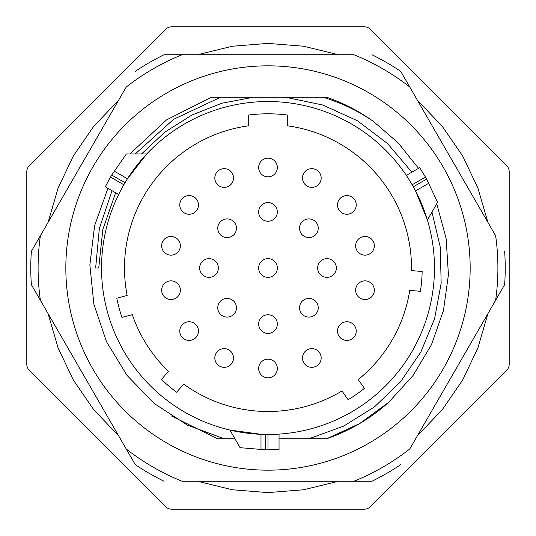 <?xml version="1.0" encoding="UTF-8"?>
<svg xmlns="http://www.w3.org/2000/svg" width="536" height="536" viewBox="0 0 536 536"><rect width="100%" height="100%" fill="white"/><g stroke="black" fill="none" stroke-linecap="round" stroke-linejoin="round"><path stroke-width="0.8" d="M132.292 314.645A143.507 143.507 0 0 0 168.371 371.281L161.483 379.495A154.201 154.201 0 0 0 176.699 392.265L183.587 384.051A143.507 143.507 0 0 0 341.975 390.965L348.125 399.749A154.201 154.201 0 0 0 364.4 388.352L358.249 379.575A143.507 143.507 0 0 0 409.752 290.371L420.425 291.309A154.201 154.201 0 0 0 422.16 271.518L411.481 270.58A143.507 143.507 0 0 0 287.283 125.799L287.283 115.012A154.201 154.201 0 0 0 248.717 115.012L248.717 125.799A143.507 143.507 0 0 0 127.146 295.457L116.794 298.23A154.201 154.201 0 0 0 121.94 317.419L132.292 314.645M268 101.532A166.468 166.468 0 0 0 101.532 268A166.468 166.468 0 0 0 268 434.468A166.468 166.468 0 0 0 434.468 268A166.468 166.468 0 0 0 268 101.532M260.999 449.697L260.999 434.321L229.897 430.046L240.074 447.681L265.662 449.818L265.662 434.448L263.27 434.401M114.148 171.085L127.468 178.776L146.71 153.979L126.355 153.979L111.709 175.064L125.015 182.749L126.261 180.699M118.63 194.514L105.297 186.816L110.523 177.081L105.297 186.816M118.764 194.24L119.119 193.53L118.764 194.24M119.16 193.442L119.716 192.35M120.52 190.796L121.498 188.947M122.623 186.897L123.836 184.766L110.523 177.081A181.838 181.838 0 0 1 111.709 175.064M123.501 185.342L122.804 186.575M121.491 188.967L120.66 190.521M119.709 192.357L119.16 193.449M279.042 449.496L268 449.838L279.042 449.496L279.042 434.1L276.63 434.247M265.662 449.818A181.838 181.838 0 0 0 268 449.838L268 434.468L270.452 434.448M274.881 434.328L272.784 434.401M278.305 434.147L278.687 434.127M428.86 183.218L415.541 190.903L427.386 219.974L437.57 202.34L426.629 179.111L413.323 186.796L414.475 188.9M406.328 175.386L419.661 167.688L425.477 177.081L419.661 167.688L406.328 175.386M406.496 175.641L406.931 176.297L406.496 175.641M407.655 177.396L406.985 176.371L407.655 177.403M408.6 178.877L409.712 180.652M410.924 182.649L412.164 184.766L425.477 177.081A181.838 181.838 0 0 1 426.629 179.111M411.829 184.19L411.112 182.97M409.698 180.632L408.767 179.138M431.962 212.055L440.277 247.123L441.162 283.289L434.609 318.612L420.894 351.938L400.586 381.773L374.55 406.824L343.69 426.113L309.024 438.736L279.042 438.736L326.719 438.736L279.042 438.736M411.889 172.177L387.448 143.454L357.385 120.747L322.732 104.996L285.567 97.264L211.278 97.264L166.542 119.91L129.859 153.979M323.047 97.264L326.719 97.264A180.552 180.552 0 0 1 373.364 121.384C357.807 110.711 341.03 102.671 323.047 97.264L285.567 97.264M374.878 413.517L373.525 414.502A180.552 180.552 0 0 0 390.597 400.546A180.552 180.552 0 0 1 326.719 438.736L359.535 423.628L388.68 402.288L413.001 375.582L431.514 344.561L443.48 310.485L448.424 274.7L446.146 238.647L436.74 203.774M351.147 428.264L326.719 438.736A180.552 180.552 0 0 0 351.147 428.264M387.213 403.595L390.597 400.546M234.915 438.736L217.388 438.736L234.915 438.736L217.388 438.736L224.122 438.736L187.312 425.082L154.381 403.601L126.978 375.341L106.47 341.68L93.88 304.267L89.86 264.952L94.611 225.656L107.93 188.337M418.549 168.331L398.087 142.797L373.364 121.384M370.477 29.366A8.764 8.764 0 0 0 364.279 26.8L171.721 26.8A8.764 8.764 0 0 0 165.524 29.366L29.366 165.524A8.764 8.764 0 0 0 26.8 171.721L26.8 364.279A8.764 8.764 0 0 0 29.366 370.477L165.524 506.634A8.764 8.764 0 0 0 171.721 509.2L364.279 509.2A8.764 8.764 0 0 0 370.477 506.634L506.634 370.477A8.764 8.764 0 0 0 509.2 364.279L509.2 171.721A8.764 8.764 0 0 0 506.634 165.524L370.477 29.366M65.834 268A202.166 202.166 0 0 1 268 65.834A202.166 202.166 0 0 1 470.166 268A202.166 202.166 0 0 1 268 470.166A202.166 202.166 0 0 1 65.834 268M217.388 438.736L170.984 415.742M253.26 97.264L221.71 103.281L191.888 115.052L164.827 132.164L141.491 153.979M115.635 192.786L102.838 229.462L98.731 268L95.643 268L99.348 228.477L112.024 190.702M220.524 97.264L173.557 119.354L135.233 153.979M98.731 268L95.643 268M164.117 54.732L353.854 54.732A229.904 229.904 0 0 1 409.772 87.013L495.626 235.713A229.904 229.904 0 0 1 495.626 300.287L409.772 448.987A229.904 229.904 0 0 1 353.854 481.268L182.146 481.268A229.904 229.904 0 0 1 126.228 448.987L31.363 284.67A237.227 237.227 0 0 1 31.363 251.33L126.228 87.013A229.904 229.904 0 0 1 182.146 54.732L164.117 54.732A237.227 237.227 0 0 0 135.246 71.395M400.754 71.395L409.772 87.013L400.754 71.395A237.227 237.227 0 0 0 371.883 54.732M135.246 464.605L126.228 448.987L135.246 464.605A237.227 237.227 0 0 0 164.117 481.268M371.883 481.268L353.854 481.268L371.883 481.268A237.227 237.227 0 0 0 400.754 464.605M504.637 284.67L495.626 300.287L504.637 284.67A237.227 237.227 0 0 0 504.637 251.33M31.363 284.67L40.374 300.287A229.904 229.904 0 0 1 40.374 235.713L31.363 251.33M277.346 268A9.347 9.347 0 0 0 268 258.654A9.347 9.347 0 0 0 258.654 268A9.347 9.347 0 0 0 268 277.346A9.347 9.347 0 0 0 277.346 268A9.347 9.347 0 0 1 268 277.346A9.347 9.347 0 0 1 258.654 268A9.347 9.347 0 0 1 268 258.654A9.347 9.347 0 0 1 277.346 268M236.45 228.269A9.347 9.347 0 0 0 227.096 218.916A9.347 9.347 0 0 0 217.75 228.269A9.347 9.347 0 0 0 227.096 237.615A9.347 9.347 0 0 0 236.45 228.269A9.347 9.347 0 0 1 227.096 237.615A9.347 9.347 0 0 1 217.75 228.269A9.347 9.347 0 0 1 227.096 218.916A9.347 9.347 0 0 1 236.45 228.269M218.333 268A9.347 9.347 0 0 0 208.986 258.654A9.347 9.347 0 0 0 199.64 268A9.347 9.347 0 0 0 208.986 277.346A9.347 9.347 0 0 0 218.333 268A9.347 9.347 0 0 1 208.986 277.346A9.347 9.347 0 0 1 199.64 268A9.347 9.347 0 0 1 208.986 258.654A9.347 9.347 0 0 1 218.333 268M236.45 307.731A9.347 9.347 0 0 0 227.096 298.385A9.347 9.347 0 0 0 217.75 307.731A9.347 9.347 0 0 0 227.096 317.084A9.347 9.347 0 0 0 236.45 307.731A9.347 9.347 0 0 1 227.096 317.084A9.347 9.347 0 0 1 217.75 307.731A9.347 9.347 0 0 1 227.096 298.385A9.347 9.347 0 0 1 236.45 307.731M277.346 324.092A9.347 9.347 0 0 0 268 314.746A9.347 9.347 0 0 0 258.654 324.092A9.347 9.347 0 0 0 268 333.439A9.347 9.347 0 0 0 277.346 324.092A9.347 9.347 0 0 1 268 333.439A9.347 9.347 0 0 1 258.654 324.092A9.347 9.347 0 0 1 268 314.746A9.347 9.347 0 0 1 277.346 324.092M318.25 307.731A9.347 9.347 0 0 0 308.904 298.385A9.347 9.347 0 0 0 299.55 307.731A9.347 9.347 0 0 0 308.904 317.084A9.347 9.347 0 0 0 318.25 307.731A9.347 9.347 0 0 1 308.904 317.084A9.347 9.347 0 0 1 299.55 307.731A9.347 9.347 0 0 1 308.904 298.385A9.347 9.347 0 0 1 318.25 307.731M336.36 268A9.347 9.347 0 0 0 327.014 258.654A9.347 9.347 0 0 0 317.667 268A9.347 9.347 0 0 0 327.014 277.346A9.347 9.347 0 0 0 336.36 268A9.347 9.347 0 0 1 327.014 277.346A9.347 9.347 0 0 1 317.667 268A9.347 9.347 0 0 1 327.014 258.654A9.347 9.347 0 0 1 336.36 268M318.25 228.269A9.347 9.347 0 0 0 308.904 218.916A9.347 9.347 0 0 0 299.55 228.269A9.347 9.347 0 0 0 308.904 237.615A9.347 9.347 0 0 0 318.25 228.269A9.347 9.347 0 0 1 308.904 237.615A9.347 9.347 0 0 1 299.55 228.269A9.347 9.347 0 0 1 308.904 218.916A9.347 9.347 0 0 1 318.25 228.269M277.346 211.908A9.347 9.347 0 0 0 268 202.561A9.347 9.347 0 0 0 258.654 211.908A9.347 9.347 0 0 0 268 221.254A9.347 9.347 0 0 0 277.346 211.908A9.347 9.347 0 0 1 268 221.254A9.347 9.347 0 0 1 258.654 211.908A9.347 9.347 0 0 1 268 202.561A9.347 9.347 0 0 1 277.346 211.908M233.529 178.019A9.347 9.347 0 0 0 224.175 168.666A9.347 9.347 0 0 0 214.829 178.019A9.347 9.347 0 0 0 224.175 187.365A9.347 9.347 0 0 0 233.529 178.019A9.347 9.347 0 0 1 224.175 187.365A9.347 9.347 0 0 1 214.829 178.019A9.347 9.347 0 0 1 224.175 168.666A9.347 9.347 0 0 1 233.529 178.019M198.467 204.893A9.347 9.347 0 0 0 189.121 195.546A9.347 9.347 0 0 0 179.768 204.893A9.347 9.347 0 0 0 189.121 214.246A9.347 9.347 0 0 0 198.467 204.893A9.347 9.347 0 0 1 189.121 214.246A9.347 9.347 0 0 1 179.768 204.893A9.347 9.347 0 0 1 189.121 195.546A9.347 9.347 0 0 1 198.467 204.893M180.357 245.796A9.347 9.347 0 0 0 171.004 236.45A9.347 9.347 0 0 0 161.658 245.796A9.347 9.347 0 0 0 171.004 255.143A9.347 9.347 0 0 0 180.357 245.796A9.347 9.347 0 0 1 171.004 255.143A9.347 9.347 0 0 1 161.658 245.796A9.347 9.347 0 0 1 171.004 236.45A9.347 9.347 0 0 1 180.357 245.796M180.357 290.204A9.347 9.347 0 0 0 171.004 280.857A9.347 9.347 0 0 0 161.658 290.204A9.347 9.347 0 0 0 171.004 299.55A9.347 9.347 0 0 0 180.357 290.204A9.347 9.347 0 0 1 171.004 299.55A9.347 9.347 0 0 1 161.658 290.204A9.347 9.347 0 0 1 171.004 280.857A9.347 9.347 0 0 1 180.357 290.204M198.467 331.107A9.347 9.347 0 0 0 189.121 321.754A9.347 9.347 0 0 0 179.768 331.107A9.347 9.347 0 0 0 189.121 340.454A9.347 9.347 0 0 0 198.467 331.107A9.347 9.347 0 0 1 189.121 340.454A9.347 9.347 0 0 1 179.768 331.107A9.347 9.347 0 0 1 189.121 321.754A9.347 9.347 0 0 1 198.467 331.107M233.529 357.981A9.347 9.347 0 0 0 224.175 348.635A9.347 9.347 0 0 0 214.829 357.981A9.347 9.347 0 0 0 224.175 367.334A9.347 9.347 0 0 0 233.529 357.981A9.347 9.347 0 0 1 224.175 367.334A9.347 9.347 0 0 1 214.829 357.981A9.347 9.347 0 0 1 224.175 348.635A9.347 9.347 0 0 1 233.529 357.981M277.346 368.5A9.347 9.347 0 0 0 268 359.154A9.347 9.347 0 0 0 258.654 368.5A9.347 9.347 0 0 0 268 377.847A9.347 9.347 0 0 0 277.346 368.5A9.347 9.347 0 0 1 268 377.847A9.347 9.347 0 0 1 258.654 368.5A9.347 9.347 0 0 1 268 359.154A9.347 9.347 0 0 1 277.346 368.5M321.171 357.981A9.347 9.347 0 0 0 311.825 348.635A9.347 9.347 0 0 0 302.471 357.981A9.347 9.347 0 0 0 311.825 367.334A9.347 9.347 0 0 0 321.171 357.981A9.347 9.347 0 0 1 311.825 367.334A9.347 9.347 0 0 1 302.471 357.981A9.347 9.347 0 0 1 311.825 348.635A9.347 9.347 0 0 1 321.171 357.981M356.232 331.107A9.347 9.347 0 0 0 346.879 321.754A9.347 9.347 0 0 0 337.533 331.107A9.347 9.347 0 0 0 346.879 340.454A9.347 9.347 0 0 0 356.232 331.107A9.347 9.347 0 0 1 346.879 340.454A9.347 9.347 0 0 1 337.533 331.107A9.347 9.347 0 0 1 346.879 321.754A9.347 9.347 0 0 1 356.232 331.107M374.342 290.204A9.347 9.347 0 0 0 364.996 280.857A9.347 9.347 0 0 0 355.643 290.204A9.347 9.347 0 0 0 364.996 299.55A9.347 9.347 0 0 0 374.342 290.204A9.347 9.347 0 0 1 364.996 299.55A9.347 9.347 0 0 1 355.643 290.204A9.347 9.347 0 0 1 364.996 280.857A9.347 9.347 0 0 1 374.342 290.204M374.342 245.796A9.347 9.347 0 0 0 364.996 236.45A9.347 9.347 0 0 0 355.643 245.796A9.347 9.347 0 0 0 364.996 255.143A9.347 9.347 0 0 0 374.342 245.796A9.347 9.347 0 0 1 364.996 255.143A9.347 9.347 0 0 1 355.643 245.796A9.347 9.347 0 0 1 364.996 236.45A9.347 9.347 0 0 1 374.342 245.796M356.232 204.893A9.347 9.347 0 0 0 346.879 195.546A9.347 9.347 0 0 0 337.533 204.893A9.347 9.347 0 0 0 346.879 214.246A9.347 9.347 0 0 0 356.232 204.893A9.347 9.347 0 0 1 346.879 214.246A9.347 9.347 0 0 1 337.533 204.893A9.347 9.347 0 0 1 346.879 195.546A9.347 9.347 0 0 1 356.232 204.893M321.171 178.019A9.347 9.347 0 0 0 311.825 168.666A9.347 9.347 0 0 0 302.471 178.019A9.347 9.347 0 0 0 311.825 187.365A9.347 9.347 0 0 0 321.171 178.019A9.347 9.347 0 0 1 311.825 187.365A9.347 9.347 0 0 1 302.471 178.019A9.347 9.347 0 0 1 311.825 168.666A9.347 9.347 0 0 1 321.171 178.019M277.346 167.5A9.347 9.347 0 0 0 268 158.154A9.347 9.347 0 0 0 258.654 167.5A9.347 9.347 0 0 0 268 176.846A9.347 9.347 0 0 0 277.346 167.5A9.347 9.347 0 0 1 268 176.846A9.347 9.347 0 0 1 258.654 167.5A9.347 9.347 0 0 1 268 158.154A9.347 9.347 0 0 1 277.346 167.5M487.921 313.62L477.884 347.978L462.514 380.305L442.207 409.779L417.47 435.647M338.45 481.268L303.671 489.757L268 492.604L232.323 489.757L197.55 481.268M118.53 435.647L93.793 409.779L73.486 380.305L58.116 347.978L48.079 313.62M48.079 222.38L58.116 188.022L73.486 155.695L93.793 126.221L118.53 100.353M197.55 54.732L232.323 46.243L268 43.396L303.678 46.243L338.45 54.732M417.47 100.353L442.2 126.221L462.514 155.695L477.884 188.022L487.921 222.38"/></g></svg>
